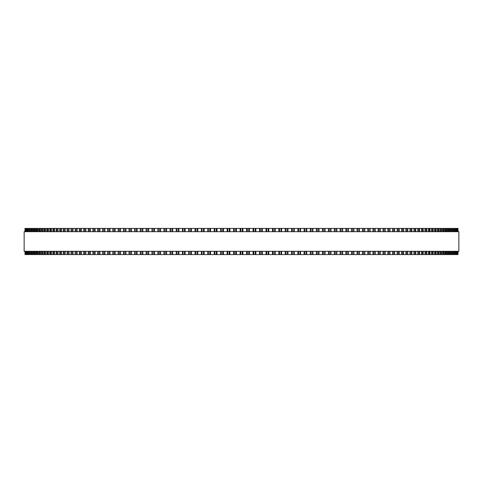 <?xml version="1.0" encoding="UTF-8"?>
<svg xmlns="http://www.w3.org/2000/svg" width="483" height="483" viewBox="0 0 483 483"><rect width="100%" height="100%" fill="white"/><g stroke="black" fill="none" stroke-linecap="round" stroke-linejoin="round"><path stroke-width="0.72" d="M458.017 251.299L458.017 254.571L458.005 251.299L458.017 254.571L201.387 254.571L201.399 251.299M458.017 231.701L458.017 228.429L458.005 231.701L458.017 228.429L201.387 228.429L201.399 231.701M201.387 251.299L201.387 254.571L188.708 254.571L188.726 251.299M201.387 231.701L201.387 228.429L188.708 228.429L188.726 231.701M188.708 251.299L188.708 254.571L182.435 254.571L182.459 251.299M188.708 231.701L188.708 228.429L182.435 228.429L182.459 231.701M182.435 251.299L182.435 254.571L176.217 254.571L176.241 251.299M182.435 231.701L182.435 228.429L176.217 228.429L176.241 231.701M176.217 251.299L176.217 254.571L170.058 254.571L170.088 251.299M176.217 231.701L176.217 228.429L170.058 228.429L170.088 231.701M170.058 251.299L170.058 254.571L163.96 254.571L163.997 251.299M170.058 231.701L170.058 228.429L163.96 228.429L163.997 231.701M163.96 251.299L163.96 254.571L157.977 254.571M163.96 231.701L163.96 228.429L157.977 228.429M157.929 251.299L157.929 254.571L152.03 254.571M157.929 231.701L157.929 228.429L152.03 228.429M151.976 251.299L151.976 254.571L146.168 254.571M151.976 231.701L151.976 228.429L146.168 228.429M146.108 251.299L146.108 254.571L140.39 254.571M146.108 231.701L146.108 228.429L140.39 228.429M140.318 251.299L140.318 254.571L134.703 254.571M140.318 231.701L140.318 228.429L134.703 228.429M134.624 251.299L134.624 254.571L129.112 254.571M134.624 231.701L134.624 228.429L129.112 228.429M129.021 251.299L129.021 254.571L123.624 254.571M129.021 231.701L129.021 228.429L123.624 228.429M123.521 251.299L123.521 254.571L118.244 254.571M123.521 231.701L123.521 228.429L118.244 228.429M118.13 251.299L118.13 254.571L75.131 254.571L75.294 251.299M118.13 231.701L118.13 228.429L75.131 228.429L75.294 231.701M75.131 251.299L75.131 254.571L71.049 254.571L71.194 251.299M75.131 231.701L75.131 228.429L71.049 228.429L71.194 231.701M71.049 251.299L71.049 254.571L67.119 254.571L67.252 251.299M71.049 231.701L71.049 228.429L67.119 228.429L67.252 231.701M67.119 251.299L67.119 254.571L63.345 254.571L63.466 251.299M67.119 231.701L67.119 228.429L63.345 228.429L63.466 231.701M63.345 251.299L63.345 254.571L59.735 254.571L59.844 251.299M63.345 231.701L63.345 228.429L59.735 228.429L59.844 231.701M59.735 251.299L59.735 254.571L56.288 254.571L56.384 251.299M59.735 231.701L59.735 228.429L56.288 228.429L56.384 231.701M56.288 251.299L56.288 254.571L53.003 254.571L53.094 251.299M56.288 231.701L56.288 228.429L53.003 228.429L53.094 231.701M53.003 251.299L53.003 254.571L49.894 254.571L49.972 251.299M53.003 231.701L53.003 228.429L49.894 228.429L49.972 231.701M49.894 251.299L49.894 254.571L46.954 254.571L47.02 251.299M49.894 231.701L49.894 228.429L46.954 228.429L47.02 231.701M46.954 251.299L46.954 254.571L44.188 254.571L44.249 251.299M46.954 231.701L46.954 228.429L44.188 228.429L44.249 231.701M44.188 251.299L44.188 254.571L41.604 254.571L41.653 251.299M44.188 231.701L44.188 228.429L41.604 228.429L41.653 231.701M41.604 251.299L41.604 254.571L39.195 254.571L39.238 251.299M41.604 231.701L41.604 228.429L39.195 228.429L39.238 231.701M39.195 251.299L39.195 254.571L36.968 254.571L37.01 251.299M39.195 231.701L39.195 228.429L36.968 228.429L37.01 231.701M36.968 251.299L36.968 254.571L34.933 254.571L34.963 251.299M36.968 231.701L36.968 228.429L34.933 228.429L34.963 231.701M34.933 251.299L34.933 254.571L33.073 254.571L33.104 251.299M34.933 231.701L34.933 228.429L33.073 228.429L33.104 231.701M33.073 251.299L33.073 254.571L31.407 254.571L31.431 251.299M33.073 231.701L33.073 228.429L31.407 228.429L31.431 231.701M31.407 251.299L31.407 254.571L24.983 254.571L24.983 251.299M31.407 231.701L31.407 228.429L24.983 228.429L24.983 231.701M457.896 228.429L457.896 231.701L457.896 228.429M457.896 254.571L457.896 251.299L457.896 254.571M457.57 228.429L457.57 231.701L457.576 228.429M457.57 254.571L457.57 251.299L457.576 254.571M457.057 228.429L457.057 231.701L457.057 228.429M457.057 254.571L457.057 251.299L457.057 254.571M456.344 228.429L456.344 231.701L456.35 228.429M456.344 254.571L456.344 251.299L456.35 254.571M455.439 228.429L455.439 231.701L455.451 228.429M455.439 254.571L455.439 251.299L455.451 254.571M454.34 228.429L454.34 231.701L454.352 228.429M454.34 254.571L454.34 251.299L454.352 254.571M453.054 228.429L453.054 231.701L453.066 228.429M453.054 254.571L453.054 251.299L453.066 254.571M451.569 231.701L451.569 228.429L451.593 231.701M451.569 251.299L451.569 254.571L451.593 251.299M449.896 231.701L449.896 228.429L449.927 231.701M449.896 251.299L449.896 254.571L449.927 251.299M448.037 231.701L448.037 228.429L448.067 231.701M448.037 251.299L448.037 254.571L448.067 251.299M445.99 231.701L445.99 228.429L446.032 231.701M445.99 251.299L445.99 254.571L446.032 251.299M443.762 231.701L443.762 228.429L443.805 231.701M443.762 251.299L443.762 254.571L443.805 251.299M441.347 231.701L441.347 228.429L441.396 231.701M441.347 251.299L441.347 254.571L441.396 251.299M438.751 231.701L438.751 228.429L438.812 231.701M438.751 251.299L438.751 254.571L438.812 251.299M435.98 231.701L435.98 228.429L436.046 231.701M435.98 251.299L435.98 254.571L436.046 251.299M433.028 231.701L433.028 228.429L433.106 231.701M433.028 251.299L433.028 254.571L433.106 251.299M429.906 231.701L429.906 228.429L429.997 231.701M429.906 251.299L429.906 254.571L429.997 251.299M426.616 231.701L426.616 228.429L426.712 231.701M426.616 251.299L426.616 254.571L426.712 251.299M423.156 231.701L423.156 228.429L423.265 231.701M423.156 251.299L423.156 254.571L423.265 251.299M419.534 231.701L419.534 228.429L419.655 231.701M419.534 251.299L419.534 254.571L419.655 251.299M415.748 231.701L415.748 228.429L415.881 231.701M415.748 251.299L415.748 254.571L415.881 251.299M411.806 231.701L411.806 228.429L411.951 231.701M411.806 251.299L411.806 254.571L411.951 251.299M407.706 231.701L407.706 228.429L407.869 231.701M407.706 251.299L407.706 254.571L407.869 251.299M394.551 228.429L394.738 231.701M394.551 254.571L394.738 251.299M389.902 228.429L390.077 231.701M389.902 254.571L390.077 251.299M385.126 228.429L385.283 231.701M385.126 254.571L385.283 251.299M380.218 228.429L380.363 231.701M380.218 254.571L380.363 251.299M375.182 228.429L375.321 231.701M375.182 254.571L375.321 251.299M370.026 228.429L370.153 231.701M370.026 254.571L370.153 251.299M364.756 228.429L364.87 231.701M364.756 254.571L364.87 251.299M359.376 228.429L359.479 231.701M359.376 254.571L359.479 251.299M353.888 228.429L353.979 231.701M353.888 254.571L353.979 251.299M348.297 228.429L348.376 231.701M348.297 254.571L348.376 251.299M342.61 228.429L342.682 231.701M342.61 254.571L342.682 251.299M336.832 228.429L336.892 231.701M336.832 254.571L336.892 251.299M330.97 228.429L331.024 231.701M330.97 254.571L331.024 251.299M325.023 228.429L325.071 231.701M325.023 254.571L325.071 251.299M319.003 231.701L319.003 228.429L319.04 231.701M319.003 251.299L319.003 254.571L319.04 251.299M312.912 231.701L312.912 228.429L312.942 231.701M312.912 251.299L312.912 254.571L312.942 251.299M306.759 231.701L306.759 228.429L306.783 231.701M306.759 251.299L306.759 254.571L306.783 251.299M300.541 231.701L300.541 228.429L300.565 231.701M300.541 251.299L300.541 254.571L300.565 251.299M294.274 231.701L294.274 228.429L294.292 231.701M294.274 251.299L294.274 254.571L294.292 251.299M287.959 228.429L287.959 231.701L287.971 228.429M287.959 254.571L287.959 251.299L287.971 254.571M281.601 231.701L281.601 228.429L281.613 231.701M281.601 251.299L281.601 254.571L281.613 251.299M275.207 228.429L275.207 231.701L275.213 228.429M275.207 254.571L275.207 251.299L275.213 254.571M268.783 228.429L268.783 231.701L268.789 228.429M268.783 254.571L268.783 251.299L268.789 254.571M262.335 228.429L262.335 231.701L262.341 228.429M262.335 254.571L262.335 251.299L262.341 254.571M255.869 228.429L255.869 231.701L255.869 228.429M255.869 254.571L255.869 251.299L255.869 254.571M249.391 228.429L249.391 231.701L249.391 228.429M249.391 254.571L249.391 251.299L249.391 254.571M458.85 231.701L24.15 231.701L24.15 251.299L458.85 251.299L458.85 231.701M240.099 254.571L240.099 251.299M240.099 231.701L240.099 228.429M236.41 254.571L236.41 251.299M236.41 231.701L236.41 228.429M235.71 254.571L235.71 251.299M235.71 231.701L235.71 228.429M234.273 254.571L234.273 251.299M234.273 231.701L234.273 228.429M233.609 254.571L233.609 251.299L233.609 254.571M233.609 231.701L233.609 228.429L233.609 231.701M229.926 254.571L229.926 251.299M229.926 231.701L229.926 228.429M229.208 254.571L229.208 251.299M229.208 231.701L229.208 228.429M227.771 254.571L227.771 251.299M227.771 231.701L227.771 228.429M227.131 254.571L227.131 251.299L227.131 254.571M227.131 231.701L227.131 228.429L227.131 231.701M223.454 254.571L223.454 251.299M223.454 231.701L223.454 228.429M222.711 254.571L222.711 251.299M222.711 231.701L222.711 228.429M221.286 254.571L221.286 251.299M221.286 231.701L221.286 228.429M220.665 254.571L220.665 251.299L220.659 254.571M220.665 231.701L220.665 228.429L220.659 231.701M217 254.571L217 251.299M217 231.701L217 228.429M216.239 254.571L216.239 251.299M216.239 231.701L216.239 228.429M214.814 254.571L214.814 251.299M214.814 231.701L214.814 228.429M214.217 254.571L214.217 251.299L214.21 254.571M214.217 231.701L214.217 228.429L214.21 231.701M210.564 254.571L210.564 251.299M210.564 231.701L210.564 228.429M209.785 254.571L209.785 251.299M209.785 231.701L209.785 228.429M208.366 254.571L208.366 251.299M208.366 231.701L208.366 228.429M207.793 254.571L207.793 251.299L207.787 254.571M207.793 231.701L207.793 228.429L207.787 231.701M204.158 254.571L204.158 251.299M204.158 231.701L204.158 228.429M203.361 254.571L203.361 251.299M203.361 231.701L203.361 228.429M201.948 254.571L201.948 251.299M201.948 231.701L201.948 228.429M197.782 254.571L197.782 251.299M197.782 231.701L197.782 228.429M196.973 254.571L196.973 251.299M196.973 231.701L196.973 228.429M195.567 254.571L195.567 251.299M195.567 231.701L195.567 228.429M195.041 254.571L195.041 251.299L195.029 254.571M195.041 231.701L195.041 228.429L195.029 231.701M191.449 254.571L191.449 251.299M191.449 231.701L191.449 228.429M190.622 254.571L190.622 251.299M190.622 231.701L190.622 228.429M189.227 254.571L189.227 251.299M189.227 231.701L189.227 228.429M185.158 254.571L185.158 251.299M185.158 231.701L185.158 228.429M184.319 254.571L184.319 251.299M184.319 231.701L184.319 228.429M182.936 254.571L182.936 251.299M182.936 231.701L182.936 228.429M178.921 254.571L178.921 251.299M178.921 231.701L178.921 228.429M178.07 254.571L178.07 251.299M178.07 231.701L178.07 228.429M176.7 254.571L176.7 251.299M176.7 231.701L176.7 228.429M172.739 254.571L172.739 251.299M172.739 231.701L172.739 228.429M171.876 254.571L171.876 251.299M171.876 231.701L171.876 228.429M170.517 254.571L170.517 251.299M170.517 231.701L170.517 228.429M166.623 254.571L166.623 251.299M166.623 231.701L166.623 228.429M165.741 254.571L165.741 251.299M165.741 231.701L165.741 228.429M164.401 254.571L164.401 251.299M164.401 231.701L164.401 228.429M160.567 254.571L160.567 251.299M160.567 231.701L160.567 228.429M159.68 254.571L159.68 251.299M159.68 231.701L159.68 228.429M158.352 254.571L158.352 251.299M158.352 231.701L158.352 228.429M154.59 254.571L154.59 251.299M154.59 231.701L154.59 228.429M153.691 254.571L153.691 251.299M153.691 231.701L153.691 228.429M152.38 254.571L152.38 251.299M152.38 231.701L152.38 228.429M148.692 254.571L148.692 251.299M148.692 231.701L148.692 228.429M147.786 254.571L147.786 251.299M147.786 231.701L147.786 228.429M146.494 254.571L146.494 251.299M146.494 231.701L146.494 228.429M142.877 254.571L142.877 251.299M142.877 231.701L142.877 228.429M141.96 254.571L141.96 251.299M141.96 231.701L141.96 228.429M140.686 254.571L140.686 251.299M140.686 231.701L140.686 228.429M137.148 254.571L137.148 251.299M137.148 231.701L137.148 228.429M136.224 254.571L136.224 251.299M136.224 231.701L136.224 228.429M134.974 254.571L134.974 251.299M134.974 231.701L134.974 228.429M131.515 254.571L131.515 251.299M131.515 231.701L131.515 228.429M130.585 254.571L130.585 251.299M130.585 231.701L130.585 228.429M129.353 254.571L129.353 251.299M129.353 231.701L129.353 228.429M125.985 254.571L125.985 251.299M125.985 231.701L125.985 228.429M125.043 254.571L125.043 251.299M125.043 231.701L125.043 228.429M123.835 254.571L123.835 251.299M123.835 231.701L123.835 228.429M120.557 254.571L120.557 251.299M120.557 231.701L120.557 228.429M119.609 254.571L119.609 251.299M119.609 231.701L119.609 228.429M118.426 254.571L118.426 251.299M118.426 231.701L118.426 228.429M115.238 254.571L115.238 251.299M115.238 231.701L115.238 228.429M114.29 254.571L114.29 251.299M114.29 231.701L114.29 228.429M113.125 254.571L113.125 251.299M113.125 231.701L113.125 228.429M110.027 254.571L110.027 251.299M110.027 231.701L110.027 228.429M109.08 254.571L109.08 251.299M109.08 231.701L109.08 228.429M107.944 254.571L107.944 251.299M107.944 231.701L107.944 228.429M104.944 254.571L104.944 251.299M104.944 231.701L104.944 228.429M103.99 254.571L103.99 251.299M103.99 231.701L103.99 228.429M102.885 254.571L102.885 251.299M102.885 231.701L102.885 228.429M99.981 254.571L99.981 251.299M99.981 231.701L99.981 228.429M99.021 254.571L99.021 251.299M99.021 231.701L99.021 228.429M97.946 254.571L97.946 251.299M97.946 231.701L97.946 228.429M95.145 254.571L95.145 251.299M95.145 231.701L95.145 228.429M94.185 254.571L94.185 251.299M94.185 231.701L94.185 228.429M93.141 254.571L93.141 251.299M93.141 231.701L93.141 228.429M90.442 254.571L90.442 251.299M90.442 231.701L90.442 228.429M89.482 254.571L89.482 251.299M89.482 231.701L89.482 228.429M88.467 254.571L88.467 251.299M88.467 231.701L88.467 228.429M85.877 254.571L85.877 251.299M85.877 231.701L85.877 228.429M84.917 254.571L84.917 251.299M84.917 231.701L84.917 228.429M83.927 254.571L83.927 251.299M83.927 231.701L83.927 228.429M81.452 254.571L81.452 251.299M81.452 231.701L81.452 228.429M80.492 254.571L80.492 251.299M80.492 231.701L80.492 228.429M79.538 254.571L79.538 251.299M79.538 231.701L79.538 228.429M77.171 254.571L77.171 251.299M77.171 231.701L77.171 228.429M76.217 254.571L76.217 251.299M76.217 231.701L76.217 228.429M73.036 254.571L73.036 251.299M73.036 231.701L73.036 228.429M72.088 254.571L72.088 251.299M72.088 231.701L72.088 228.429M69.057 254.571L69.057 251.299M69.057 231.701L69.057 228.429M68.109 254.571L68.109 251.299M68.109 231.701L68.109 228.429M65.229 254.571L65.229 251.299M65.229 231.701L65.229 228.429M64.287 254.571L64.287 251.299M64.287 231.701L64.287 228.429M61.564 254.571L61.564 251.299M61.564 231.701L61.564 228.429M60.629 254.571L60.629 251.299M60.629 231.701L60.629 228.429M58.063 254.571L58.063 251.299M58.063 231.701L58.063 228.429M57.133 254.571L57.133 251.299M57.133 231.701L57.133 228.429M54.724 254.571L54.724 251.299M54.724 231.701L54.724 228.429M53.806 254.571L53.806 251.299M53.806 231.701L53.806 228.429M51.56 254.571L51.56 251.299M51.56 231.701L51.56 228.429M50.643 254.571L50.643 251.299M50.643 231.701L50.643 228.429M48.56 254.571L48.56 251.299M48.56 231.701L48.56 228.429M47.66 254.571L47.66 251.299M47.66 231.701L47.66 228.429M45.74 254.571L45.74 251.299M45.74 231.701L45.74 228.429M44.847 254.571L44.847 251.299M44.847 231.701L44.847 228.429M43.096 254.571L43.096 251.299M43.096 231.701L43.096 228.429M42.214 254.571L42.214 251.299M42.214 231.701L42.214 228.429M40.626 254.571L40.626 251.299M40.626 231.701L40.626 228.429M39.757 254.571L39.757 251.299M39.757 231.701L39.757 228.429M38.344 254.571L38.344 251.299M38.344 231.701L38.344 228.429M37.487 254.571L37.487 251.299M37.487 231.701L37.487 228.429M36.243 254.571L36.243 251.299M36.243 231.701L36.243 228.429M35.398 254.571L35.398 251.299M35.398 231.701L35.398 228.429M34.329 254.571L34.329 251.299M34.329 231.701L34.329 228.429M33.496 254.571L33.496 251.299M33.496 231.701L33.496 228.429M32.602 254.571L32.602 251.299M32.602 231.701L32.602 228.429M31.781 254.571L31.781 251.299M31.781 231.701L31.781 228.429M31.063 254.571L31.063 251.299M31.063 231.701L31.063 228.429M30.26 254.571L30.26 251.299M30.26 231.701L30.26 228.429M29.946 254.571L29.946 251.299L29.934 254.571M29.946 231.701L29.946 228.429L29.934 231.701M29.711 254.571L29.711 251.299M29.711 231.701L29.711 228.429M28.926 254.571L28.926 251.299M28.926 231.701L28.926 228.429M28.66 254.571L28.66 251.299L28.648 254.571M28.66 231.701L28.66 228.429L28.648 231.701M28.557 254.571L28.557 251.299M28.557 231.701L28.557 228.429M27.785 254.571L27.785 251.299M27.785 231.701L27.785 228.429M27.561 254.571L27.561 251.299L27.549 254.571M27.561 231.701L27.561 228.429L27.549 231.701M26.837 254.571L26.837 251.299M26.837 231.701L26.837 228.429M26.656 254.571L26.656 251.299L26.65 254.571M26.656 231.701L26.656 228.429L26.65 231.701M26.082 254.571L26.082 251.299M26.082 231.701L26.082 228.429M25.943 254.571L25.943 251.299L25.943 254.571M25.943 231.701L25.943 228.429L25.943 231.701M25.527 254.571L25.527 251.299M25.527 231.701L25.527 228.429M25.43 254.571L25.43 251.299L25.424 254.571M25.43 231.701L25.43 228.429L25.424 231.701M25.158 254.571L25.158 251.299M25.158 231.701L25.158 228.429M25.104 254.571L25.104 251.299L25.104 254.571M25.104 231.701L25.104 228.429L25.104 231.701M457.842 254.571L457.842 251.299M457.842 231.701L457.842 228.429M457.473 254.571L457.473 251.299M457.473 231.701L457.473 228.429M456.918 254.571L456.918 251.299M456.918 231.701L456.918 228.429M456.163 254.571L456.163 251.299M456.163 231.701L456.163 228.429M455.215 254.571L455.215 251.299M455.215 231.701L455.215 228.429M454.443 254.571L454.443 251.299M454.443 231.701L454.443 228.429M454.074 254.571L454.074 251.299M454.074 231.701L454.074 228.429M453.289 254.571L453.289 251.299M453.289 231.701L453.289 228.429M452.74 254.571L452.74 251.299M452.74 231.701L452.74 228.429M451.937 254.571L451.937 251.299M451.937 231.701L451.937 228.429M451.219 254.571L451.219 251.299M451.219 231.701L451.219 228.429M450.397 254.571L450.397 251.299M450.397 231.701L450.397 228.429M449.504 254.571L449.504 251.299M449.504 231.701L449.504 228.429M448.671 254.571L448.671 251.299M448.671 231.701L448.671 228.429M447.602 254.571L447.602 251.299M447.602 231.701L447.602 228.429M446.757 254.571L446.757 251.299M446.757 231.701L446.757 228.429M445.513 254.571L445.513 251.299M445.513 231.701L445.513 228.429M444.656 254.571L444.656 251.299M444.656 231.701L444.656 228.429M443.243 254.571L443.243 251.299M443.243 231.701L443.243 228.429M442.374 254.571L442.374 251.299M442.374 231.701L442.374 228.429M440.786 254.571L440.786 251.299M440.786 231.701L440.786 228.429M439.904 254.571L439.904 251.299M439.904 231.701L439.904 228.429M438.153 254.571L438.153 251.299M438.153 231.701L438.153 228.429M437.26 254.571L437.26 251.299M437.26 231.701L437.26 228.429M435.34 254.571L435.34 251.299M435.34 231.701L435.34 228.429M434.44 254.571L434.44 251.299M434.44 231.701L434.44 228.429M432.357 254.571L432.357 251.299M432.357 231.701L432.357 228.429M431.44 254.571L431.44 251.299M431.44 231.701L431.44 228.429M429.194 254.571L429.194 251.299M429.194 231.701L429.194 228.429M428.276 254.571L428.276 251.299M428.276 231.701L428.276 228.429M425.867 254.571L425.867 251.299M425.867 231.701L425.867 228.429M424.937 254.571L424.937 251.299M424.937 231.701L424.937 228.429M422.371 254.571L422.371 251.299M422.371 231.701L422.371 228.429M421.436 254.571L421.436 251.299M421.436 231.701L421.436 228.429M418.713 254.571L418.713 251.299M418.713 231.701L418.713 228.429M417.771 254.571L417.771 251.299M417.771 231.701L417.771 228.429M414.891 254.571L414.891 251.299M414.891 231.701L414.891 228.429M413.943 254.571L413.943 251.299M413.943 231.701L413.943 228.429M410.912 254.571L410.912 251.299M410.912 231.701L410.912 228.429M409.964 254.571L409.964 251.299M409.964 231.701L409.964 228.429M406.783 254.571L406.783 251.299M406.783 231.701L406.783 228.429M405.829 254.571L405.829 251.299M405.829 231.701L405.829 228.429M403.462 254.571L403.462 251.299M403.462 231.701L403.462 228.429M402.508 254.571L402.508 251.299M402.508 231.701L402.508 228.429M401.548 254.571L401.548 251.299M401.548 231.701L401.548 228.429M399.073 254.571L399.073 251.299M399.073 231.701L399.073 228.429M398.083 254.571L398.083 251.299M398.083 231.701L398.083 228.429M397.123 254.571L397.123 251.299M397.123 231.701L397.123 228.429M394.533 254.571L394.533 251.299M394.533 231.701L394.533 228.429M393.518 254.571L393.518 251.299M393.518 231.701L393.518 228.429M392.558 254.571L392.558 251.299M392.558 231.701L392.558 228.429M389.859 254.571L389.859 251.299M389.859 231.701L389.859 228.429M388.815 254.571L388.815 251.299M388.815 231.701L388.815 228.429M387.855 254.571L387.855 251.299M387.855 231.701L387.855 228.429M385.054 254.571L385.054 251.299M385.054 231.701L385.054 228.429M383.979 254.571L383.979 251.299M383.979 231.701L383.979 228.429M383.019 254.571L383.019 251.299M383.019 231.701L383.019 228.429M380.115 254.571L380.115 251.299M380.115 231.701L380.115 228.429M379.01 254.571L379.01 251.299M379.01 231.701L379.01 228.429M378.056 254.571L378.056 251.299M378.056 231.701L378.056 228.429M375.056 254.571L375.056 251.299M375.056 231.701L375.056 228.429M373.92 254.571L373.92 251.299M373.92 231.701L373.92 228.429M372.973 254.571L372.973 251.299M372.973 231.701L372.973 228.429M369.875 254.571L369.875 251.299M369.875 231.701L369.875 228.429M368.71 254.571L368.71 251.299M368.71 231.701L368.71 228.429M367.762 254.571L367.762 251.299M367.762 231.701L367.762 228.429M364.574 254.571L364.574 251.299M364.574 231.701L364.574 228.429M363.391 254.571L363.391 251.299M363.391 231.701L363.391 228.429M362.443 254.571L362.443 251.299M362.443 231.701L362.443 228.429M359.165 254.571L359.165 251.299M359.165 231.701L359.165 228.429M357.957 254.571L357.957 251.299M357.957 231.701L357.957 228.429M357.015 254.571L357.015 251.299M357.015 231.701L357.015 228.429M353.647 254.571L353.647 251.299M353.647 231.701L353.647 228.429M352.415 254.571L352.415 251.299M352.415 231.701L352.415 228.429M351.485 254.571L351.485 251.299M351.485 231.701L351.485 228.429M348.026 254.571L348.026 251.299M348.026 231.701L348.026 228.429M346.776 254.571L346.776 251.299M346.776 231.701L346.776 228.429M345.852 254.571L345.852 251.299M345.852 231.701L345.852 228.429M342.314 254.571L342.314 251.299M342.314 231.701L342.314 228.429M341.04 254.571L341.04 251.299M341.04 231.701L341.04 228.429M340.123 254.571L340.123 251.299M340.123 231.701L340.123 228.429M336.506 254.571L336.506 251.299M336.506 231.701L336.506 228.429M335.214 254.571L335.214 251.299M335.214 231.701L335.214 228.429M334.308 254.571L334.308 251.299M334.308 231.701L334.308 228.429M330.62 254.571L330.62 251.299M330.62 231.701L330.62 228.429M329.309 254.571L329.309 251.299M329.309 231.701L329.309 228.429M328.41 254.571L328.41 251.299M328.41 231.701L328.41 228.429M324.648 254.571L324.648 251.299M324.648 231.701L324.648 228.429M323.32 254.571L323.32 251.299M323.32 231.701L323.32 228.429M322.433 254.571L322.433 251.299M322.433 231.701L322.433 228.429M318.599 254.571L318.599 251.299M318.599 231.701L318.599 228.429M317.259 254.571L317.259 251.299M317.259 231.701L317.259 228.429M316.377 254.571L316.377 251.299M316.377 231.701L316.377 228.429M312.483 254.571L312.483 251.299M312.483 231.701L312.483 228.429M311.124 254.571L311.124 251.299M311.124 231.701L311.124 228.429M310.261 254.571L310.261 251.299M310.261 231.701L310.261 228.429M306.3 254.571L306.3 251.299M306.3 231.701L306.3 228.429M304.93 254.571L304.93 251.299M304.93 231.701L304.93 228.429M304.079 254.571L304.079 251.299M304.079 231.701L304.079 228.429M300.064 254.571L300.064 251.299M300.064 231.701L300.064 228.429M298.681 254.571L298.681 251.299M298.681 231.701L298.681 228.429M297.842 254.571L297.842 251.299M297.842 231.701L297.842 228.429M293.773 254.571L293.773 251.299M293.773 231.701L293.773 228.429M292.378 254.571L292.378 251.299M292.378 231.701L292.378 228.429M291.551 254.571L291.551 251.299M291.551 231.701L291.551 228.429M287.433 254.571L287.433 251.299M287.433 231.701L287.433 228.429M286.027 254.571L286.027 251.299M286.027 231.701L286.027 228.429M285.218 254.571L285.218 251.299M285.218 231.701L285.218 228.429M281.052 254.571L281.052 251.299M281.052 231.701L281.052 228.429M279.639 254.571L279.639 251.299M279.639 231.701L279.639 228.429M278.842 254.571L278.842 251.299M278.842 231.701L278.842 228.429M274.634 254.571L274.634 251.299M274.634 231.701L274.634 228.429M273.215 254.571L273.215 251.299M273.215 231.701L273.215 228.429M272.436 254.571L272.436 251.299M272.436 231.701L272.436 228.429M268.186 254.571L268.186 251.299M268.186 231.701L268.186 228.429M266.761 254.571L266.761 251.299M266.761 231.701L266.761 228.429M266 254.571L266 251.299M266 231.701L266 228.429M261.714 254.571L261.714 251.299M261.714 231.701L261.714 228.429M260.289 254.571L260.289 251.299M260.289 231.701L260.289 228.429M259.546 254.571L259.546 251.299M259.546 231.701L259.546 228.429M255.229 254.571L255.229 251.299M255.229 231.701L255.229 228.429M253.792 254.571L253.792 251.299M253.792 231.701L253.792 228.429M253.074 254.571L253.074 251.299M253.074 231.701L253.074 228.429M248.727 254.571L248.727 251.299M248.727 231.701L248.727 228.429M247.29 254.571L247.29 251.299M247.29 231.701L247.29 228.429M246.59 254.571L246.59 251.299M246.59 231.701L246.59 228.429M242.901 254.571L242.901 251.299M242.901 231.701L242.901 228.429M242.218 254.571L242.218 251.299M242.218 231.701L242.218 228.429M240.782 254.571L240.782 251.299M240.782 231.701L240.782 228.429M112.847 254.571L112.847 251.299M112.847 231.701L112.847 228.429M107.679 254.571L107.679 251.299M107.679 231.701L107.679 228.429M102.638 254.571L102.638 251.299M102.638 231.701L102.638 228.429M97.717 254.571L97.717 251.299M97.717 231.701L97.717 228.429M92.923 254.571L92.923 251.299M92.923 231.701L92.923 228.429M88.262 254.571L88.262 251.299M88.262 231.701L88.262 228.429M83.74 254.571L83.74 251.299M83.74 231.701L83.74 228.429M79.363 254.571L79.363 251.299M79.363 231.701L79.363 228.429M403.637 254.571L403.637 251.299M403.637 231.701L403.637 228.429M399.26 254.571L399.26 251.299M399.26 231.701L399.26 228.429"/></g></svg>
